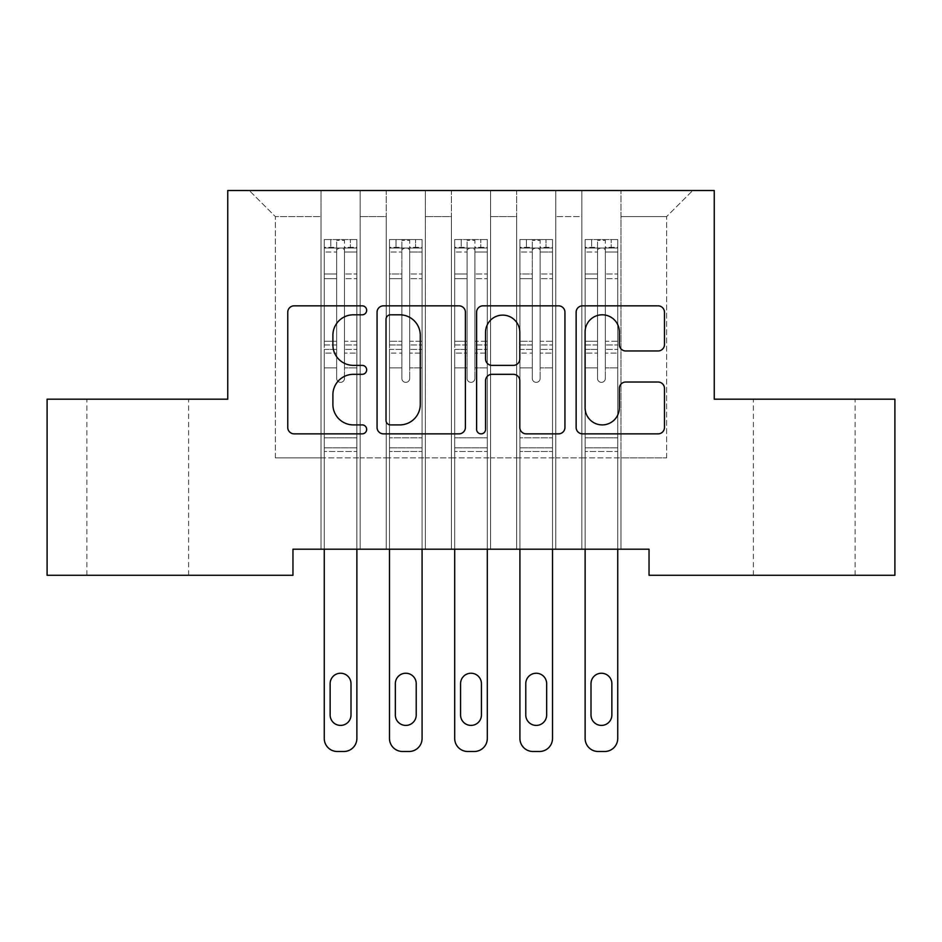 <?xml version="1.0" encoding="UTF-8"?>
<svg xmlns="http://www.w3.org/2000/svg" width="942" height="942" viewBox="0 0 942 942"><rect width="100%" height="100%" fill="white"/><g stroke="black" fill="none" stroke-linecap="round" stroke-linejoin="round"><path stroke-width="0.71" stroke-dasharray="4.71 3.53" d="M366.662 310.318A4.486 4.486 0 0 0 362.175 305.832L294.163 305.832A6.406 6.406 0 0 0 287.757 312.238L287.757 427.468A6.406 6.406 0 0 0 294.163 433.862L362.175 433.862A4.486 4.486 0 0 0 366.662 429.387A4.486 4.486 0 0 0 362.175 424.901L353.38 424.901A20.488 20.488 0 0 1 332.891 404.412L332.891 394.816A20.488 20.488 0 0 1 353.38 374.327L362.175 374.327A4.486 4.486 0 0 0 366.662 369.853A4.486 4.486 0 0 0 362.175 365.366L353.38 365.366A20.488 20.488 0 0 1 332.891 344.89L332.891 335.281A20.488 20.488 0 0 1 353.38 314.805L362.175 314.805A4.486 4.486 0 0 0 366.662 310.318M804.256 399.196L855.124 399.196L804.256 399.196M804.256 575.279L855.124 575.279L804.256 575.279M137.744 399.196L86.876 399.196L137.744 399.196M137.744 575.279L86.876 575.279L137.744 575.279M714.248 190.508L227.752 190.508L227.752 399.196L47.1 399.196L47.1 575.279L292.962 575.279L292.962 549.198L649.038 549.198L649.038 575.279L894.9 575.279L894.9 399.196L714.248 399.196L714.248 190.508M581.862 190.508L692.735 190.508L620.99 190.508L620.99 457.894L666.642 457.894L620.99 457.894L620.99 216.589L666.642 216.589L620.99 216.589L620.99 190.508L620.99 549.198L620.99 190.508L581.862 190.508L581.862 457.894L581.862 216.589L555.78 216.589L581.862 216.589L581.862 190.508L581.862 549.198L620.99 549.198L620.99 457.894L620.99 549.198L581.862 549.198L620.99 549.198L581.862 549.198L581.862 190.508M516.652 190.508L555.78 190.508L555.78 457.894L581.862 457.894L555.78 457.894L555.78 190.508L555.78 549.198L555.78 190.508L490.57 190.508L516.652 190.508L516.652 457.894L516.652 216.589L490.57 216.589L516.652 216.589L516.652 190.508L516.652 549.198L555.78 549.198L555.78 457.894L555.78 549.198L516.652 549.198L555.78 549.198L516.652 549.198L516.652 190.508M451.43 190.508L490.57 190.508L490.57 457.894L516.652 457.894L490.57 457.894L490.57 190.508L490.57 549.198L490.57 190.508L425.348 190.508L451.43 190.508L451.43 457.894L451.43 216.589L425.348 216.589L451.43 216.589L451.43 190.508L451.43 549.198L490.57 549.198L490.57 457.894L490.57 549.198L451.43 549.198L490.57 549.198L451.43 549.198L451.43 190.508M386.22 190.508L425.348 190.508L425.348 457.894L451.43 457.894L425.348 457.894L425.348 190.508L425.348 549.198L425.348 190.508L360.138 190.508L386.22 190.508L386.22 457.894L386.22 216.589L360.138 216.589L386.22 216.589L386.22 190.508L386.22 549.198L425.348 549.198L425.348 457.894L425.348 549.198L386.22 549.198L425.348 549.198L386.22 549.198L386.22 190.508M321.01 190.508L360.138 190.508L360.138 457.894L386.22 457.894L360.138 457.894L360.138 190.508L360.138 549.198L360.138 190.508L249.265 190.508L321.01 190.508L321.01 457.894L321.01 216.589L275.358 216.589L321.01 216.589L321.01 190.508L321.01 549.198L360.138 549.198L360.138 457.894L360.138 549.198L321.01 549.198L360.138 549.198L321.01 549.198L321.01 190.508M666.642 457.894L666.642 216.589L692.735 190.508L666.642 216.589L666.642 457.894M275.358 457.894L321.01 457.894L275.358 457.894L275.358 216.589L249.265 190.508L275.358 216.589L275.358 457.894M581.862 457.894L620.99 457.894L581.862 457.894L581.862 549.198L581.862 457.894M516.652 457.894L555.78 457.894L516.652 457.894L516.652 549.198L516.652 457.894M451.43 457.894L490.57 457.894L451.43 457.894L451.43 549.198L451.43 457.894M386.22 457.894L425.348 457.894L386.22 457.894L386.22 549.198L386.22 457.894M321.01 457.894L360.138 457.894L321.01 457.894L321.01 549.198L321.01 457.894M465.395 427.468L465.395 312.238A6.406 6.406 0 0 0 459.001 305.832L383.465 305.832A6.406 6.406 0 0 0 377.059 312.238L377.059 427.468A6.406 6.406 0 0 0 383.465 433.862L459.001 433.862A6.406 6.406 0 0 0 465.395 427.468M390.506 314.805A4.486 4.486 0 0 0 386.02 319.279L386.02 420.426A4.486 4.486 0 0 0 390.506 424.901L399.785 424.901A20.488 20.488 0 0 0 420.273 404.412L420.273 335.281A20.488 20.488 0 0 0 399.785 314.805L390.506 314.805M482.999 305.832L558.535 305.832A6.406 6.406 0 0 1 564.941 312.238L564.941 427.468A6.406 6.406 0 0 1 558.535 433.862L526.213 433.862A6.406 6.406 0 0 1 519.807 427.468L519.807 380.733A6.406 6.406 0 0 0 513.414 374.327L491.959 374.327A6.406 6.406 0 0 0 485.566 380.733L485.566 429.387A4.486 4.486 0 0 1 481.079 433.862A4.486 4.486 0 0 1 476.605 429.387L476.605 312.238A6.406 6.406 0 0 1 482.999 305.832M519.807 332.243A17.121 17.121 0 0 0 502.687 315.123A17.121 17.121 0 0 0 485.566 332.243L485.566 358.973A6.406 6.406 0 0 0 491.959 365.366L513.414 365.366A6.406 6.406 0 0 0 519.807 358.973L519.807 332.243M625.747 350.966L658.081 350.966A6.406 6.406 0 0 0 664.475 344.56L664.475 312.238A6.406 6.406 0 0 0 658.081 305.832L582.545 305.832A6.406 6.406 0 0 0 576.139 312.238L576.139 427.468A6.406 6.406 0 0 0 582.545 433.862L658.081 433.862A6.406 6.406 0 0 0 664.475 427.468L664.475 388.41A6.406 6.406 0 0 0 658.081 382.016L625.747 382.016A6.406 6.406 0 0 0 619.353 388.41L619.353 407.78A17.121 17.121 0 0 1 602.232 424.901A17.121 17.121 0 0 1 585.1 407.78L585.1 331.925A17.121 17.121 0 0 1 602.232 314.805A17.121 17.121 0 0 1 619.353 331.925L619.353 344.56A6.406 6.406 0 0 0 625.747 350.966M336.659 378.46A3.909 3.909 0 0 0 340.568 382.37A3.909 3.909 0 0 1 336.659 378.46L336.659 367.886L336.659 378.46A3.909 3.909 0 0 0 340.568 382.37A3.909 3.909 0 0 0 344.478 378.46A3.909 3.909 0 0 1 340.568 382.37A3.909 3.909 0 0 0 344.478 378.46L344.478 367.886L344.478 378.46A3.909 3.909 0 0 1 340.568 382.37A3.909 3.909 0 0 1 336.659 378.46L336.659 349.423L336.659 378.46M356.877 738.446A13.047 13.047 0 0 1 343.83 751.492A13.047 13.047 0 0 0 356.877 738.446L356.877 367.886L344.478 367.886L356.877 367.886L344.478 367.886L356.877 367.886L356.877 353.12L344.478 353.12L356.877 353.12L356.877 349.423L344.478 349.423L356.877 349.423L356.877 274.004L344.478 274.004L356.877 274.004L356.877 247.357L344.478 247.357L344.478 274.004L344.478 247.357L356.877 247.357L356.877 239.551L356.877 367.886L356.877 344.96L344.478 344.96L356.877 344.96L356.877 341.263L344.478 341.263L344.478 378.46L344.478 274.004L344.478 367.886L344.478 341.263L356.877 341.263L356.877 278.655L344.478 278.655L356.877 278.655L356.877 252.009L344.478 252.009L356.877 252.009L356.877 248.04L324.26 248.04L324.26 239.551L330.783 239.551L330.783 248.029L350.353 248.029L350.353 239.551L350.353 248.029L330.783 248.029L330.783 239.551L356.712 239.551L324.425 239.551L356.877 239.551L356.877 248.04L356.877 239.551L324.26 239.551L324.26 738.446A13.047 13.047 0 0 0 337.307 751.492A13.047 13.047 0 0 1 324.26 738.446L324.26 437.806L324.26 451.501L356.877 451.501L356.877 549.198L356.877 367.886L356.877 451.501L324.26 451.501L324.26 549.198L324.26 367.886L324.26 437.806L356.877 437.806L324.26 437.806L324.26 367.886L336.659 367.886L336.659 344.96L336.659 367.886L324.26 367.886L336.659 367.886L324.26 367.886L324.26 344.96L324.26 367.886L324.26 353.12L336.659 353.12L324.26 353.12L324.26 349.423L336.659 349.423L336.659 274.004L336.659 349.423L324.26 349.423L324.26 274.004L336.659 274.004L336.659 247.357L336.659 274.004L324.26 274.004L324.26 247.357L336.659 247.357L336.659 240.351L336.659 247.357L324.26 247.357L324.26 239.551L324.26 344.96L336.659 344.96L336.659 249.736C339.261 247.475 341.864 247.475 344.478 249.736L344.478 341.263L344.478 240.351L336.659 240.351L344.478 240.351L344.478 249.736C341.875 247.475 339.273 247.475 336.659 249.736L336.659 344.96L324.26 344.96L324.26 341.263L336.659 341.263L324.26 341.263L324.26 278.655L336.659 278.655L324.26 278.655L324.26 252.009L336.659 252.009L324.26 252.009L324.26 248.04L356.877 248.04L356.877 738.446A13.047 13.047 0 0 1 343.83 751.492L337.307 751.492A13.047 13.047 0 0 1 324.26 738.446M330.136 714.966A10.433 10.433 0 0 0 340.568 725.411A10.433 10.433 0 0 0 351.001 714.966L351.001 683.668A10.433 10.433 0 0 0 340.568 673.236A10.433 10.433 0 0 0 330.136 683.668L330.136 714.966A10.433 10.433 0 0 0 340.568 725.411A10.433 10.433 0 0 0 351.001 714.966L351.001 683.668A10.433 10.433 0 0 0 340.568 673.236A10.433 10.433 0 0 0 330.136 683.668L330.136 714.966L330.136 683.668A10.433 10.433 0 0 1 340.568 673.236A10.433 10.433 0 0 1 351.001 683.668L351.001 714.966A10.433 10.433 0 0 1 340.568 725.411A10.433 10.433 0 0 1 330.136 714.966M343.83 751.492L337.307 751.492M401.869 378.46A3.909 3.909 0 0 0 405.79 382.37A3.909 3.909 0 0 1 401.869 378.46L401.869 367.886L401.869 378.46A3.909 3.909 0 0 0 405.79 382.37A3.909 3.909 0 0 0 409.699 378.46A3.909 3.909 0 0 1 405.79 382.37A3.909 3.909 0 0 0 409.699 378.46L409.699 367.886L409.699 378.46A3.909 3.909 0 0 1 405.79 382.37A3.909 3.909 0 0 1 401.869 378.46L401.869 349.423L401.869 378.46M422.087 738.446A13.047 13.047 0 0 1 409.04 751.492A13.047 13.047 0 0 0 422.087 738.446L422.087 367.886L409.699 367.886L422.087 367.886L409.699 367.886L422.087 367.886L422.087 353.12L409.699 353.12L422.087 353.12L422.087 349.423L409.699 349.423L422.087 349.423L422.087 274.004L409.699 274.004L422.087 274.004L422.087 247.357L409.699 247.357L409.699 274.004L409.699 247.357L422.087 247.357L422.087 239.551L422.087 367.886L422.087 344.96L409.699 344.96L422.087 344.96L422.087 341.263L409.699 341.263L409.699 378.46L409.699 274.004L409.699 367.886L409.699 341.263L422.087 341.263L422.087 278.655L409.699 278.655L422.087 278.655L422.087 252.009L409.699 252.009L422.087 252.009L422.087 248.04L389.482 248.04L389.482 239.551L396.005 239.551L396.005 248.029L415.563 248.029L415.563 239.551L415.563 248.029L396.005 248.029L396.005 239.551L421.922 239.551L389.647 239.551L422.087 239.551L422.087 248.04L422.087 239.551L389.482 239.551L389.482 738.446A13.047 13.047 0 0 0 402.528 751.492A13.047 13.047 0 0 1 389.482 738.446L389.482 437.806L389.482 451.501L422.087 451.501L422.087 549.198L422.087 367.886L422.087 451.501L389.482 451.501L389.482 549.198L389.482 367.886L389.482 437.806L422.087 437.806L389.482 437.806L389.482 367.886L401.869 367.886L401.869 344.96L401.869 367.886L389.482 367.886L401.869 367.886L389.482 367.886L389.482 344.96L389.482 367.886L389.482 353.12L401.869 353.12L389.482 353.12L389.482 349.423L401.869 349.423L401.869 274.004L401.869 349.423L389.482 349.423L389.482 274.004L401.869 274.004L401.869 247.357L401.869 274.004L389.482 274.004L389.482 247.357L401.869 247.357L401.869 240.351L401.869 247.357L389.482 247.357L389.482 239.551L389.482 344.96L401.869 344.96L401.869 249.736C404.471 247.475 407.085 247.475 409.699 249.736L409.699 341.263L409.699 240.351L401.869 240.351L409.699 240.351L409.699 249.736C407.097 247.475 404.483 247.475 401.869 249.736L401.869 344.96L389.482 344.96L389.482 341.263L401.869 341.263L389.482 341.263L389.482 278.655L401.869 278.655L389.482 278.655L389.482 252.009L401.869 252.009L389.482 252.009L389.482 248.04L422.087 248.04L422.087 738.446A13.047 13.047 0 0 1 409.04 751.492L402.528 751.492A13.047 13.047 0 0 1 389.482 738.446M395.346 714.966A10.433 10.433 0 0 0 405.79 725.411A10.433 10.433 0 0 0 416.223 714.966L416.223 683.668A10.433 10.433 0 0 0 405.79 673.236A10.433 10.433 0 0 0 395.346 683.668L395.346 714.966A10.433 10.433 0 0 0 405.79 725.411A10.433 10.433 0 0 0 416.223 714.966L416.223 683.668A10.433 10.433 0 0 0 405.79 673.236A10.433 10.433 0 0 0 395.346 683.668L395.346 714.966L395.346 683.668A10.433 10.433 0 0 1 405.79 673.236A10.433 10.433 0 0 1 416.223 683.668L416.223 714.966A10.433 10.433 0 0 1 405.79 725.411A10.433 10.433 0 0 1 395.346 714.966M467.091 378.46A3.909 3.909 0 0 0 471 382.37A3.909 3.909 0 0 1 467.091 378.46L467.091 367.886L467.091 378.46A3.909 3.909 0 0 0 471 382.37A3.909 3.909 0 0 0 474.909 378.46A3.909 3.909 0 0 1 471 382.37A3.909 3.909 0 0 0 474.909 378.46L474.909 367.886L474.909 378.46A3.909 3.909 0 0 1 471 382.37A3.909 3.909 0 0 1 467.091 378.46L467.091 349.423L467.091 378.46M487.308 738.446A13.047 13.047 0 0 1 474.262 751.492A13.047 13.047 0 0 0 487.308 738.446L487.308 367.886L474.909 367.886L487.308 367.886L474.909 367.886L487.308 367.886L487.308 353.12L474.909 353.12L487.308 353.12L487.308 349.423L474.909 349.423L487.308 349.423L487.308 274.004L474.909 274.004L487.308 274.004L487.308 247.357L474.909 247.357L474.909 274.004L474.909 247.357L487.308 247.357L487.308 239.551L487.308 367.886L487.308 344.96L474.909 344.96L487.308 344.96L487.308 341.263L474.909 341.263L474.909 378.46L474.909 274.004L474.909 367.886L474.909 341.263L487.308 341.263L487.308 278.655L474.909 278.655L487.308 278.655L487.308 252.009L474.909 252.009L487.308 252.009L487.308 248.04L454.692 248.04L454.692 239.551L461.215 239.551L461.215 248.029L480.785 248.029L480.785 239.551L480.785 248.029L461.215 248.029L461.215 239.551L487.144 239.551L454.856 239.551L487.308 239.551L487.308 248.04L487.308 239.551L454.692 239.551L454.692 738.446A13.047 13.047 0 0 0 467.738 751.492A13.047 13.047 0 0 1 454.692 738.446L454.692 437.806L454.692 451.501L487.308 451.501L487.308 549.198L487.308 367.886L487.308 451.501L454.692 451.501L454.692 549.198L454.692 367.886L454.692 437.806L487.308 437.806L454.692 437.806L454.692 367.886L467.091 367.886L467.091 344.96L467.091 367.886L454.692 367.886L467.091 367.886L454.692 367.886L454.692 344.96L454.692 367.886L454.692 353.12L467.091 353.12L454.692 353.12L454.692 349.423L467.091 349.423L467.091 274.004L467.091 349.423L454.692 349.423L454.692 274.004L467.091 274.004L467.091 247.357L467.091 274.004L454.692 274.004L454.692 247.357L467.091 247.357L467.091 240.351L467.091 247.357L454.692 247.357L454.692 239.551L454.692 344.96L467.091 344.96L467.091 249.736C469.693 247.475 472.295 247.475 474.909 249.736L474.909 341.263L474.909 240.351L467.091 240.351L474.909 240.351L474.909 249.736C472.307 247.475 469.705 247.475 467.091 249.736L467.091 344.96L454.692 344.96L454.692 341.263L467.091 341.263L454.692 341.263L454.692 278.655L467.091 278.655L454.692 278.655L454.692 252.009L467.091 252.009L454.692 252.009L454.692 248.04L487.308 248.04L487.308 738.446A13.047 13.047 0 0 1 474.262 751.492L467.738 751.492A13.047 13.047 0 0 1 454.692 738.446M460.567 714.966A10.433 10.433 0 0 0 471 725.411A10.433 10.433 0 0 0 481.433 714.966L481.433 683.668A10.433 10.433 0 0 0 471 673.236A10.433 10.433 0 0 0 460.567 683.668L460.567 714.966A10.433 10.433 0 0 0 471 725.411A10.433 10.433 0 0 0 481.433 714.966L481.433 683.668A10.433 10.433 0 0 0 471 673.236A10.433 10.433 0 0 0 460.567 683.668L460.567 714.966L460.567 683.668A10.433 10.433 0 0 1 471 673.236A10.433 10.433 0 0 1 481.433 683.668L481.433 714.966A10.433 10.433 0 0 1 471 725.411A10.433 10.433 0 0 1 460.567 714.966M409.04 751.492L402.528 751.492M474.262 751.492L467.738 751.492M532.301 378.46A3.909 3.909 0 0 0 536.21 382.37A3.909 3.909 0 0 1 532.301 378.46L532.301 367.886L532.301 378.46A3.909 3.909 0 0 0 536.21 382.37A3.909 3.909 0 0 0 540.131 378.46A3.909 3.909 0 0 1 536.21 382.37A3.909 3.909 0 0 0 540.131 378.46L540.131 367.886L540.131 378.46A3.909 3.909 0 0 1 536.21 382.37A3.909 3.909 0 0 1 532.301 378.46L532.301 349.423L532.301 378.46M552.518 738.446A13.047 13.047 0 0 1 539.472 751.492A13.047 13.047 0 0 0 552.518 738.446L552.518 367.886L540.131 367.886L552.518 367.886L540.131 367.886L552.518 367.886L552.518 353.12L540.131 353.12L552.518 353.12L552.518 349.423L540.131 349.423L552.518 349.423L552.518 274.004L540.131 274.004L552.518 274.004L552.518 247.357L540.131 247.357L540.131 274.004L540.131 247.357L552.518 247.357L552.518 239.551L552.518 367.886L552.518 344.96L540.131 344.96L552.518 344.96L552.518 341.263L540.131 341.263L540.131 378.46L540.131 274.004L540.131 367.886L540.131 341.263L552.518 341.263L552.518 278.655L540.131 278.655L552.518 278.655L552.518 252.009L540.131 252.009L552.518 252.009L552.518 248.04L519.913 248.04L519.913 239.551L526.437 239.551L526.437 248.029L545.995 248.029L545.995 239.551L545.995 248.029L526.437 248.029L526.437 239.551L552.353 239.551L520.078 239.551L552.518 239.551L552.518 248.04L552.518 239.551L519.913 239.551L519.913 738.446A13.047 13.047 0 0 0 532.96 751.492A13.047 13.047 0 0 1 519.913 738.446L519.913 437.806L519.913 451.501L552.518 451.501L552.518 549.198L552.518 367.886L552.518 451.501L519.913 451.501L519.913 549.198L519.913 367.886L519.913 437.806L552.518 437.806L519.913 437.806L519.913 367.886L532.301 367.886L532.301 344.96L532.301 367.886L519.913 367.886L532.301 367.886L519.913 367.886L519.913 344.96L519.913 367.886L519.913 353.12L532.301 353.12L519.913 353.12L519.913 349.423L532.301 349.423L532.301 274.004L532.301 349.423L519.913 349.423L519.913 274.004L532.301 274.004L532.301 247.357L532.301 274.004L519.913 274.004L519.913 247.357L532.301 247.357L532.301 240.351L532.301 247.357L519.913 247.357L519.913 239.551L519.913 344.96L532.301 344.96L532.301 249.736C534.903 247.475 537.517 247.475 540.131 249.736L540.131 341.263L540.131 240.351L532.301 240.351L540.131 240.351L540.131 249.736C537.529 247.475 534.915 247.475 532.301 249.736L532.301 344.96L519.913 344.96L519.913 341.263L532.301 341.263L519.913 341.263L519.913 278.655L532.301 278.655L519.913 278.655L519.913 252.009L532.301 252.009L519.913 252.009L519.913 248.04L552.518 248.04L552.518 738.446A13.047 13.047 0 0 1 539.472 751.492L532.96 751.492A13.047 13.047 0 0 1 519.913 738.446M525.777 714.966A10.433 10.433 0 0 0 536.21 725.411A10.433 10.433 0 0 0 546.654 714.966L546.654 683.668A10.433 10.433 0 0 0 536.21 673.236A10.433 10.433 0 0 0 525.777 683.668L525.777 714.966A10.433 10.433 0 0 0 536.21 725.411A10.433 10.433 0 0 0 546.654 714.966L546.654 683.668A10.433 10.433 0 0 0 536.21 673.236A10.433 10.433 0 0 0 525.777 683.668L525.777 714.966L525.777 683.668A10.433 10.433 0 0 1 536.21 673.236A10.433 10.433 0 0 1 546.654 683.668L546.654 714.966A10.433 10.433 0 0 1 536.21 725.411A10.433 10.433 0 0 1 525.777 714.966M597.522 378.46A3.909 3.909 0 0 0 601.432 382.37A3.909 3.909 0 0 1 597.522 378.46L597.522 367.886L597.522 378.46A3.909 3.909 0 0 0 601.432 382.37A3.909 3.909 0 0 0 605.341 378.46A3.909 3.909 0 0 1 601.432 382.37A3.909 3.909 0 0 0 605.341 378.46L605.341 367.886L605.341 378.46A3.909 3.909 0 0 1 601.432 382.37A3.909 3.909 0 0 1 597.522 378.46L597.522 349.423L597.522 378.46M617.74 738.446A13.047 13.047 0 0 1 604.693 751.492A13.047 13.047 0 0 0 617.74 738.446L617.74 367.886L605.341 367.886L617.74 367.886L605.341 367.886L617.74 367.886L617.74 353.12L605.341 353.12L617.74 353.12L617.74 349.423L605.341 349.423L617.74 349.423L617.74 274.004L605.341 274.004L617.74 274.004L617.74 247.357L605.341 247.357L605.341 274.004L605.341 247.357L617.74 247.357L617.74 239.551L617.74 367.886L617.74 344.96L605.341 344.96L617.74 344.96L617.74 341.263L605.341 341.263L605.341 378.46L605.341 274.004L605.341 367.886L605.341 341.263L617.74 341.263L617.74 278.655L605.341 278.655L617.74 278.655L617.74 252.009L605.341 252.009L617.74 252.009L617.74 248.04L585.123 248.04L585.123 239.551L591.647 239.551L591.647 248.029L611.217 248.029L611.217 239.551L611.217 248.029L591.647 248.029L591.647 239.551L617.575 239.551L585.288 239.551L617.74 239.551L617.74 248.04L617.74 239.551L585.123 239.551L585.123 738.446A13.047 13.047 0 0 0 598.17 751.492A13.047 13.047 0 0 1 585.123 738.446L585.123 437.806L585.123 451.501L617.74 451.501L617.74 549.198L617.74 367.886L617.74 451.501L585.123 451.501L585.123 549.198L585.123 367.886L585.123 437.806L617.74 437.806L585.123 437.806L585.123 367.886L597.522 367.886L597.522 344.96L597.522 367.886L585.123 367.886L597.522 367.886L585.123 367.886L585.123 344.96L585.123 367.886L585.123 353.12L597.522 353.12L585.123 353.12L585.123 349.423L597.522 349.423L597.522 274.004L597.522 349.423L585.123 349.423L585.123 274.004L597.522 274.004L597.522 247.357L597.522 274.004L585.123 274.004L585.123 247.357L597.522 247.357L597.522 240.351L597.522 247.357L585.123 247.357L585.123 239.551L585.123 344.96L597.522 344.96L597.522 249.736C600.125 247.475 602.727 247.475 605.341 249.736L605.341 341.263L605.341 240.351L597.522 240.351L605.341 240.351L605.341 249.736C602.739 247.475 600.136 247.475 597.522 249.736L597.522 344.96L585.123 344.96L585.123 341.263L597.522 341.263L585.123 341.263L585.123 278.655L597.522 278.655L585.123 278.655L585.123 252.009L597.522 252.009L585.123 252.009L585.123 248.04L617.74 248.04L617.74 738.446A13.047 13.047 0 0 1 604.693 751.492L598.17 751.492A13.047 13.047 0 0 1 585.123 738.446M590.999 714.966A10.433 10.433 0 0 0 601.432 725.411A10.433 10.433 0 0 0 611.864 714.966L611.864 683.668A10.433 10.433 0 0 0 601.432 673.236A10.433 10.433 0 0 0 590.999 683.668L590.999 714.966A10.433 10.433 0 0 0 601.432 725.411A10.433 10.433 0 0 0 611.864 714.966L611.864 683.668A10.433 10.433 0 0 0 601.432 673.236A10.433 10.433 0 0 0 590.999 683.668L590.999 714.966L590.999 683.668A10.433 10.433 0 0 1 601.432 673.236A10.433 10.433 0 0 1 611.864 683.668L611.864 714.966A10.433 10.433 0 0 1 601.432 725.411A10.433 10.433 0 0 1 590.999 714.966M539.472 751.492L532.96 751.492M604.693 751.492L598.17 751.492M356.877 447.827L324.26 447.827L356.877 447.827M422.087 447.827L389.482 447.827L422.087 447.827M487.308 447.827L454.692 447.827L487.308 447.827M552.518 447.827L519.913 447.827L552.518 447.827M617.74 447.827L585.123 447.827L617.74 447.827M753.388 575.279L753.388 399.196M86.876 575.279L86.876 399.196M188.612 575.279L188.612 399.196M855.124 575.279L855.124 399.196"/><path stroke-width="1.41" d="M366.662 310.318A4.486 4.486 0 0 0 362.175 305.832L294.163 305.832A6.406 6.406 0 0 0 287.757 312.238L287.757 427.468A6.406 6.406 0 0 0 294.163 433.862L362.175 433.862A4.486 4.486 0 0 0 366.662 429.387A4.486 4.486 0 0 0 362.175 424.901L353.38 424.901A20.488 20.488 0 0 1 332.891 404.412L332.891 394.816A20.488 20.488 0 0 1 353.38 374.327L362.175 374.327A4.486 4.486 0 0 0 366.662 369.853A4.486 4.486 0 0 0 362.175 365.366L353.38 365.366A20.488 20.488 0 0 1 332.891 344.89L332.891 335.281A20.488 20.488 0 0 1 353.38 314.805L362.175 314.805A4.486 4.486 0 0 0 366.662 310.318M658.081 350.966A6.406 6.406 0 0 0 664.475 344.56L664.475 312.238A6.406 6.406 0 0 0 658.081 305.832L582.545 305.832A6.406 6.406 0 0 0 576.139 312.238L576.139 427.468A6.406 6.406 0 0 0 582.545 433.862L658.081 433.862A6.406 6.406 0 0 0 664.475 427.468L664.475 388.41A6.406 6.406 0 0 0 658.081 382.016L625.747 382.016A6.406 6.406 0 0 0 619.353 388.41L619.353 407.78A17.121 17.121 0 0 1 602.232 424.901A17.121 17.121 0 0 1 585.1 407.78L585.1 331.925A17.121 17.121 0 0 1 602.232 314.805A17.121 17.121 0 0 1 619.353 331.925L619.353 344.56A6.406 6.406 0 0 0 625.747 350.966L658.081 350.966M649.038 549.198L292.962 549.198L292.962 575.279L47.1 575.279L47.1 399.196L227.752 399.196L227.752 190.508L714.248 190.508L714.248 399.196L894.9 399.196L894.9 575.279L649.038 575.279L649.038 549.198M465.395 312.238A6.406 6.406 0 0 0 459.001 305.832L383.465 305.832A6.406 6.406 0 0 0 377.059 312.238L377.059 427.468A6.406 6.406 0 0 0 383.465 433.862L459.001 433.862A6.406 6.406 0 0 0 465.395 427.468L465.395 312.238M482.999 305.832L558.535 305.832A6.406 6.406 0 0 1 564.941 312.238L564.941 427.468A6.406 6.406 0 0 1 558.535 433.862L526.213 433.862A6.406 6.406 0 0 1 519.807 427.468L519.807 380.733A6.406 6.406 0 0 0 513.414 374.327L491.959 374.327A6.406 6.406 0 0 0 485.566 380.733L485.566 429.387A4.486 4.486 0 0 1 481.079 433.862A4.486 4.486 0 0 1 476.605 429.387L476.605 312.238A6.406 6.406 0 0 1 482.999 305.832M390.506 314.805A4.486 4.486 0 0 0 386.02 319.279L386.02 420.426A4.486 4.486 0 0 0 390.506 424.901L399.785 424.901A20.488 20.488 0 0 0 420.273 404.412L420.273 335.281A20.488 20.488 0 0 0 399.785 314.805L390.506 314.805M519.807 332.243A17.121 17.121 0 0 0 502.687 315.123A17.121 17.121 0 0 0 485.566 332.243L485.566 358.973A6.406 6.406 0 0 0 491.959 365.366L513.414 365.366A6.406 6.406 0 0 0 519.807 358.973L519.807 332.243M324.26 738.446L324.26 549.198L324.26 738.446A13.047 13.047 0 0 0 337.307 751.492L343.83 751.492A13.047 13.047 0 0 0 356.877 738.446L356.877 549.198L356.877 738.446M351.001 714.966A10.433 10.433 0 0 1 340.568 725.411A10.433 10.433 0 0 1 330.136 714.966L330.136 683.668A10.433 10.433 0 0 1 340.568 673.236A10.433 10.433 0 0 1 351.001 683.668L351.001 714.966M337.307 751.492L343.83 751.492M389.482 738.446L389.482 549.198L389.482 738.446A13.047 13.047 0 0 0 402.528 751.492L409.04 751.492A13.047 13.047 0 0 0 422.087 738.446L422.087 549.198L422.087 738.446M454.692 738.446L454.692 549.198L454.692 738.446A13.047 13.047 0 0 0 467.738 751.492L474.262 751.492A13.047 13.047 0 0 0 487.308 738.446L487.308 549.198L487.308 738.446M416.223 714.966A10.433 10.433 0 0 1 405.79 725.411A10.433 10.433 0 0 1 395.346 714.966L395.346 683.668A10.433 10.433 0 0 1 405.79 673.236A10.433 10.433 0 0 1 416.223 683.668L416.223 714.966M402.528 751.492L409.04 751.492M481.433 714.966A10.433 10.433 0 0 1 471 725.411A10.433 10.433 0 0 1 460.567 714.966L460.567 683.668A10.433 10.433 0 0 1 471 673.236A10.433 10.433 0 0 1 481.433 683.668L481.433 714.966M467.738 751.492L474.262 751.492M519.913 738.446L519.913 549.198L519.913 738.446A13.047 13.047 0 0 0 532.96 751.492L539.472 751.492A13.047 13.047 0 0 0 552.518 738.446L552.518 549.198L552.518 738.446M585.123 738.446L585.123 549.198L585.123 738.446A13.047 13.047 0 0 0 598.17 751.492L604.693 751.492A13.047 13.047 0 0 0 617.74 738.446L617.74 549.198L617.74 738.446M546.654 714.966A10.433 10.433 0 0 1 536.21 725.411A10.433 10.433 0 0 1 525.777 714.966L525.777 683.668A10.433 10.433 0 0 1 536.21 673.236A10.433 10.433 0 0 1 546.654 683.668L546.654 714.966M532.96 751.492L539.472 751.492M611.864 714.966A10.433 10.433 0 0 1 601.432 725.411A10.433 10.433 0 0 1 590.999 714.966L590.999 683.668A10.433 10.433 0 0 1 601.432 673.236A10.433 10.433 0 0 1 611.864 683.668L611.864 714.966M598.17 751.492L604.693 751.492"/></g></svg>
